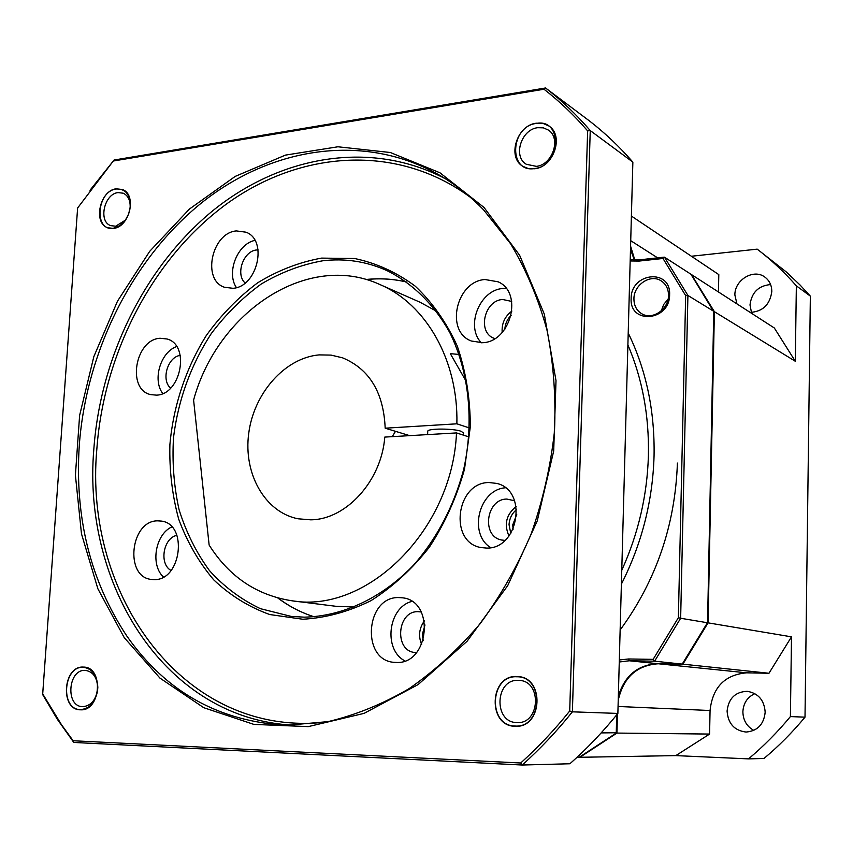 <?xml version="1.0" encoding="UTF-8"?>
<svg xmlns="http://www.w3.org/2000/svg" width="853" height="853" viewBox="0 0 853 853"><rect width="100%" height="100%" fill="white"/><g stroke="black" fill="none" stroke-linecap="round" stroke-linejoin="round"><path stroke-width="1.28" d="M579.219 757.304L675.832 755.609L748.518 758.882L763.979 758.477C778.725 746.151 792.394 732.375 805.008 717.16L810.35 296.13L799.975 284.934L786.285 271.947L757.187 249.14L691.399 256.252M754.894 693.66C747.431 697.061 743.421 703.096 742.878 711.743C743.091 720.209 746.738 726.425 753.839 730.392M770.6 284.561C758.498 285.67 751.632 292.462 750 304.926L751.472 312.454M765.173 712.223C764.299 700.206 758.328 693.244 747.26 691.325C735.297 691.794 728.569 698.372 727.087 711.05C728.025 723.579 734.358 730.573 746.076 732.055C757.485 731.042 763.851 724.432 765.173 712.223M675.832 755.609L709.589 734.06L710.059 710.517C712.596 687.305 724.805 674.744 746.684 672.825L768.969 673.262L791.499 636.839L790.4 716.584C777.52 732.162 763.563 746.258 748.518 758.882M795.305 361.267L774.332 327.989L691.538 274.623L714.387 311.686L795.305 361.267L796.35 285.84C784.302 272.086 771.251 259.856 757.187 249.14M718.45 291.971L718.802 274.602L631.391 216.054L718.802 274.602M750.16 312.411C762.785 311.612 769.992 304.649 771.805 291.513C771.752 285.35 769.449 280.552 764.896 277.118C753.711 268.354 734.529 279.933 734.881 295.01L736.939 303.892M709.589 734.06L616.943 733.079L579.677 757.432M618.233 700.313C623.404 677.442 636.764 665.255 658.303 663.762L682.88 664.167L708.065 622.85L714.387 311.686M616.943 733.079L617.465 713.929M634.813 260.016L630.58 246.122M810.35 296.13L796.35 285.84M708.065 622.85L791.499 636.839M805.008 717.16L790.4 716.584M768.969 673.262L682.88 664.167M456.504 432.919C452.41 530.118 367.11 613.542 292.44 600.853C257.062 595.511 229.297 576.905 209.134 545.056L193.599 400.057C217.515 311.633 307.858 251.219 379.98 284.571C425.988 304.105 458.413 360.201 456.877 423.813L385.183 428.195C383.637 392.529 369.456 369.082 342.629 357.855L331.092 355.104L319.171 354.891C285.019 357.812 253.874 393.094 248.724 433.345C243.233 473.564 264.825 512.237 298.081 518.795L310.631 519.818C346.051 519.744 381.547 480.879 384.778 437.088L456.504 432.919L468.905 436.907M385.183 428.195L409.664 435.638M354.549 607.027L335.997 606.302L292.44 600.853M379.98 284.571L420.134 302.282L436.427 311.196M456.877 423.813L469.481 427.993M466.324 381.622L450.32 353.654L459.159 354.464M463.478 435.158L463.563 433.004L461.068 431.255C453.06 428.366 427.534 428.366 427.748 431.234L427.748 431.437M395.504 431.33L392.241 436.651M631.145 298.497C630.815 272.47 671.044 268.173 669.616 294.765C669.797 321.282 629.375 324.79 631.145 298.497M633.928 298.806C633.758 284.849 650.455 273.664 661.064 280.797C666.001 284.038 668.485 288.932 668.517 295.458C668.688 309.244 652.47 320.344 641.914 313.84C636.615 310.631 633.95 305.619 633.928 298.806M661.278 310.855L663.698 304.446L668.08 299.168M509.049 524.691L510.776 533.466L509.049 524.691C509.433 518.411 511.949 513.378 516.598 509.604C511.949 513.378 509.433 518.411 509.049 524.691M511.214 315.215C507.3 319.065 505.179 323.745 504.837 329.237C505.179 323.745 507.3 319.065 511.214 315.215M422.406 634.174L423.173 640.688L422.406 634.174L424.986 624.982L422.406 634.174M516.737 514.423L512.717 524.947L513.111 529.244M685.631 295.554L662.994 258.48L664.487 257.19L687.913 295.458L680.651 618.254L707.425 622.743L682.219 664.103L654.614 661.192L680.651 618.254L678.37 617.732L685.663 295.543L687.913 295.458L713.769 311.313L707.553 622.754L682.411 664.018L657.631 663.687C637.767 664.796 624.663 675.651 618.34 696.229M616.25 732.748L601.173 732.908M576.831 757.485L579.102 757.4M619.331 659.966L628.64 658.974L653.131 659.358L654.614 661.192L629.322 660.776L657.652 663.687C637.596 664.839 624.481 675.928 618.318 696.965M713.769 311.729L690.909 274.218L664.487 257.19M176.934 535.353C163.264 537.838 158.871 564.036 171.08 570.476M171.805 526.919C155.289 534.426 150.16 564.899 163.445 577.001M157.794 520.852C130.296 520.277 124.165 577.321 151.631 579.464L154.052 579.603C181.284 580.882 188.3 524.126 161.398 521.098L157.794 520.852M302.815 619.246L269.74 614.533C248.831 607.005 230.139 595.426 213.666 579.795C198.824 562.223 187.159 542.007 178.693 519.146C172.21 495.262 169.278 470.429 169.896 444.637C173.33 405.9 185.901 368.165 206.287 335.538C221.183 314.874 238.328 297.292 257.713 282.769C278.057 270.358 299.35 262.138 321.581 258.107L354.709 258.523C376.472 263.14 396.656 272.363 415.251 286.181C432.46 302.495 446.46 322.445 457.261 346.03C465.834 371.247 470.195 398.106 470.344 426.628L464.48 469.299C456.558 497.384 444.861 523.326 429.4 547.136C412.148 569.047 392.668 586.896 370.959 600.683C348.525 611.75 325.803 617.945 302.815 619.246M399.012 597.58C365.233 596.13 360.766 661.182 394.768 662.376L396.123 662.44C429.368 664.764 435.339 600.619 402.307 597.804L399.012 597.58M485.026 279.528C456.163 281.138 444.893 331.444 471.314 340.997L482.574 342.725C510.83 341.904 523.401 292.568 498.12 281.81L485.026 279.528M236.366 230.918C211.683 232.858 201.681 280.083 224.488 287.269L232.986 288.293C257.35 287.024 268.205 240.13 246.005 232.197L236.366 230.918M160.108 338.268C135.147 339.323 126.617 389.469 150.597 394.598L156.44 395.142C181.124 394.747 190.464 344.836 167.017 338.982L160.108 338.268M489.036 482.531C456.003 482.254 448.475 542.401 481.039 547.562L486.551 548.074C518.88 549.225 528.06 490.272 496.723 483.416L489.036 482.531M113.289 161.014L77.623 207.993L42.703 693.926L61.469 724.687L73.145 740.756L520.693 762.998C538.083 747.367 554.429 730.029 569.708 710.997L587.642 130.882C574.101 115.23 559.547 101.347 543.99 89.234L113.289 161.014L114.067 160.033L90.002 190.251M536.238 123.44C509.977 126.468 508.207 173.266 534.65 168.531C561.327 165.855 562.873 118.098 536.238 123.44M516.811 676.781C489.547 675.011 487.617 726.063 515.073 726.031C542.785 728.281 544.481 676.077 516.811 676.781M83.295 667.302C63.154 665.841 60.051 709.76 80.385 709.589C89.437 708.896 95.163 702.627 97.573 690.781L97.828 687.305C97.135 675.213 92.295 668.549 83.295 667.302M116.221 189.003C96.581 191.136 93.702 231.867 113.524 228.199L120.113 225.48L125.21 220.426L128.611 214.199L130.402 206.106C130.178 194.399 125.455 188.694 116.221 189.003M77.623 207.993L42.65 694.545L57.3 719.239L73.784 742.451L522.217 765.024C540.034 749.073 556.764 731.341 572.384 711.828L590.244 130.573C576.383 114.526 561.487 100.323 545.536 87.976L114.067 160.033M42.703 693.926L42.65 694.545M73.145 740.756L73.784 742.451M520.693 762.998L522.217 765.024L569.9 763.766C586.96 748.657 602.954 731.885 617.871 713.428L632.862 162.113C619.481 146.705 605.086 133.047 589.679 121.115L545.536 87.976L543.99 89.234M569.708 710.997L572.384 711.828L617.871 713.428M587.642 130.882L590.244 130.573L632.862 162.113M537.678 127.694C521.183 129.421 512.738 156.547 526.269 164.266L536.324 166.356C552.573 164.928 561.466 138.154 548.362 130.051L543.35 127.843L537.678 127.694M518.347 680.363C494.943 678.817 493.311 722.64 516.865 722.566L517.121 722.576C540.248 724.133 542.156 680.833 519.061 680.395L518.347 680.363M85.193 670.394C67.909 669.125 65.254 706.817 82.709 706.647L82.816 706.647C90.535 705.985 95.408 700.601 97.445 690.525L97.658 687.55C97.103 677.378 93.052 671.663 85.503 670.405L85.193 670.394M129.571 211.224L130.168 207.279C130.349 200.263 128.057 195.582 123.29 193.215L118.013 192.597C104.173 193.919 98.095 221.567 110.762 225.661L115.699 226.205L125.124 220.319L127.321 217.025M322.743 260.783C345.049 258.139 366.47 261.413 386.985 270.614C412.596 283.377 434.401 304.724 449.947 332.905C469.065 371.919 474.268 421.35 463.712 469.331C454.041 505.573 437.632 537.187 414.462 564.174C382.794 597.708 342.863 616.41 304.254 617.156L291.278 616.42L260.41 608.679C241.143 599.542 224.136 586.821 209.39 570.508C196.233 552.499 186.125 532.229 179.077 509.699C173.895 486.327 172.05 462.241 173.522 437.44C178.256 399.694 190.827 365.105 211.213 333.672C225.864 314.192 242.551 297.622 261.306 283.974C280.925 272.32 301.408 264.59 322.743 260.783M411.839 601.418C388.04 607.443 383.04 649.762 404.919 660.894M416.541 652.577L415.368 652.513C393.905 651.564 396.837 610.652 418.215 611.676L421.233 611.996M424.378 620.899C419.122 628.298 418.205 636.178 421.649 644.548M506.074 288.335L503.035 288.463C479.695 289.796 465.173 326.347 481.359 342.81M494.804 338.588L493.791 338.193C477.147 331.988 484.387 300.373 502.63 299.488L511.693 301.408M511.917 311.057C504.795 316.42 501.543 323.564 502.182 332.489M254.887 240.386C237.326 243.979 226.12 272.704 236.42 287.6M245.12 282.993C235.257 274.293 243.382 250.931 256.636 249.972L258.096 249.876M176.635 346.553C160.481 352.161 152.271 379.99 162.774 393.521M180.25 355.36C167.646 356.959 160.886 379.894 170.579 388.126M505.339 487.799C478.917 489.579 468.073 533.882 490.71 547.647M504.944 540.386L501.66 540.024C481.145 536.548 486.039 498.77 506.906 499.069L514.615 500.775M516.182 506.522C506.245 514.508 503.846 524.339 508.985 536.015M536.249 123.205C516.801 125.274 506.885 157.272 522.868 166.335L528.423 168.595L534.65 168.766C553.768 167.103 564.291 135.584 548.905 125.999L542.966 123.386L536.249 123.205M516.811 676.536C489.281 674.744 487.33 726.319 515.073 726.276L515.468 726.287C542.636 728.025 544.854 677.165 517.76 676.578L516.811 676.536M83.306 667.089C62.973 665.617 59.827 709.973 80.363 709.803L80.534 709.803C100.803 711.359 104.013 667.089 83.711 667.099L83.306 667.089M116.232 188.801C99.918 190.39 92.796 222.964 107.723 227.762L113.502 228.401C129.688 227.133 137.184 194.633 122.491 189.526L116.232 188.801M657.642 257.862L630.73 240.685M746.684 672.825L658.303 663.762M710.059 710.517L618.062 706.476M662.994 258.48L639.174 261.061L630.175 260.965M653.131 659.38L678.348 617.721M621.389 584.102C641.829 543.702 652.716 500.988 654.059 455.939C654.869 410.986 646.254 370.021 628.213 333.033M621.762 570.273C638.364 533.626 647.246 495.358 648.408 455.47C649.197 415.646 642.362 378.796 627.893 344.911M620.142 629.983C656.149 580.712 675.235 525.075 677.399 463.072M616.74 714.825L616.239 733.068L578.942 757.443M619.267 661.992L629.322 660.776L628.64 658.974M663.954 257.254L639.91 259.856L630.207 259.6M639.174 261.061L639.686 259.813L664.231 257.137M639.515 259.898L630.207 259.632M630.484 249.417L634.365 260.005M470.28 197.235C397.21 143.325 300.736 150.363 226.973 203.675C153.124 257.499 103.81 352.396 96.847 449.009C83.295 596.194 184.781 737.642 324.993 722.192M445.405 178.767C370.81 139.593 280.84 155.609 212.93 210.616C145.063 266.189 100.537 356.778 93.862 448.785C81.952 585.979 166.644 719.783 294.157 725.231M439.551 175.228C455.374 184.408 470.024 195.913 483.512 209.763L510.606 243.777C526.13 269.729 538.254 298.443 546.944 329.898C553.469 362.514 555.985 396.282 554.493 431.191C550.654 466.218 542.871 500.476 531.142 533.978C517.313 566.488 500.274 596.45 480.036 623.842C458.285 649.346 434.561 670.991 408.875 688.797C382.475 704.162 355.53 715.102 328.032 721.627L287.322 725.253C219.722 721.958 166.282 692.295 127.001 636.285C90.525 581.288 74.616 517.707 79.265 445.554C86.217 351.287 132.29 258.491 202.172 202.385C272.064 146.865 364.423 132.322 439.551 175.228C455.331 184.376 469.95 195.838 483.395 209.603M484.014 207.45L439.988 172.807L390.343 152.506L337.927 146.78L285.414 155.118L235.225 176.39L189.409 209.07L149.691 251.347L117.458 301.237L93.83 356.65L79.617 415.4L75.405 475.228L81.483 533.818L97.871 588.773L124.261 637.671L159.938 678.082L203.718 707.681L253.917 724.41L308.285 726.617L364.06 713.375L418.098 684.586L467.06 641.296L507.706 585.659L537.251 520.895L553.693 451.066L556.007 380.641L544.278 314.043L519.626 255.26L484.014 207.45M406.796 282.066C393.393 278.878 379.777 278.025 365.969 279.507M277.822 597.985C288.911 606.366 301.024 612.625 314.16 616.783C301.141 612.635 289.103 606.398 278.078 598.049M427.748 431.234L427.609 434.593M682.24 664.103L657.652 663.687M616.9 714.633L616.399 732.972M616.378 733.036L579.134 757.379M713.886 311.569L707.553 622.679M630.506 248.927L634.419 260.005M691.005 274.314L713.876 311.409M130.168 207.279L130.402 206.106M125.124 220.319L124.506 221.332M406.828 282.087C393.5 278.931 379.969 278.089 366.214 279.581"/></g></svg>
